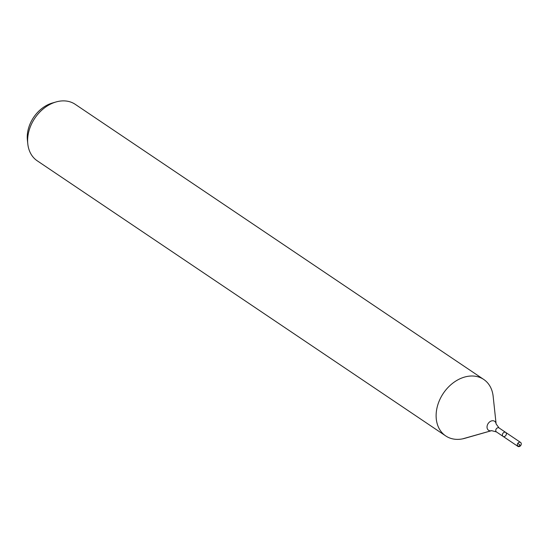 <?xml version="1.0" encoding="UTF-8"?>
<svg xmlns="http://www.w3.org/2000/svg" width="548" height="548" viewBox="0 0 548 548"><rect width="100%" height="100%" fill="white"/><g stroke="black" fill="none" stroke-linecap="round" stroke-linejoin="round"><path stroke-width="0.82" d="M496.118 423.967L493.152 396.327A34.038 25.77 124 0 0 483.74 379.456A34.038 25.77 124 0 0 466.848 376.517A34.038 25.77 124 0 0 438.386 403.102A34.038 25.77 124 0 0 445.709 435.92A34.038 25.77 124 0 0 464.882 438.304L491.611 430.66A5.425 4.103 124 0 1 487.035 426.885A5.425 4.103 124 0 1 491.926 420.816A5.425 4.103 124 0 1 496.118 423.967L499.064 427.947L505.708 432.413A2.384 1.802 124 0 0 504.523 432.208A2.384 1.802 124 0 0 502.53 434.071A2.384 1.802 124 0 0 503.043 436.366A2.384 1.802 124 0 0 505.873 435.4A2.384 1.802 124 0 0 505.708 432.413A2.384 1.802 124 0 0 504.523 432.208A2.384 1.802 124 0 0 502.53 434.071A2.384 1.802 124 0 0 503.043 436.366L517.935 446.401A2.384 1.802 124 0 0 519.12 446.606A2.384 1.802 124 0 0 521.114 444.743A2.384 1.802 124 0 0 520.6 442.448A2.384 1.802 124 0 0 519.415 442.243A2.384 1.802 124 0 0 517.428 444.106A2.384 1.802 124 0 0 517.935 446.401M483.74 379.456L75.247 104.332A34.038 25.77 124 0 0 58.362 101.394A34.038 25.77 124 0 0 56.074 101.949L52.403 103.003A30.106 22.79 124 0 0 27.4 140.13L27.804 143.925A34.038 25.77 124 0 0 37.223 160.797L445.709 435.92M56.074 101.949A34.038 25.77 124 0 0 27.804 143.925M519.12 446.606L519.874 444.832M462.601 438.859L491.248 430.742A22.694 11.782 78.7 0 1 491.72 430.632M517.305 445.38L519.12 446.606L519.874 444.832L517.771 443.414M499.064 427.947A2.384 1.802 124 0 0 497.885 427.741A2.384 1.802 124 0 0 495.892 429.598A2.384 1.802 124 0 0 496.406 431.899L503.043 436.366M491.611 430.66L496.406 431.899M505.708 432.413L520.6 442.448"/></g></svg>

